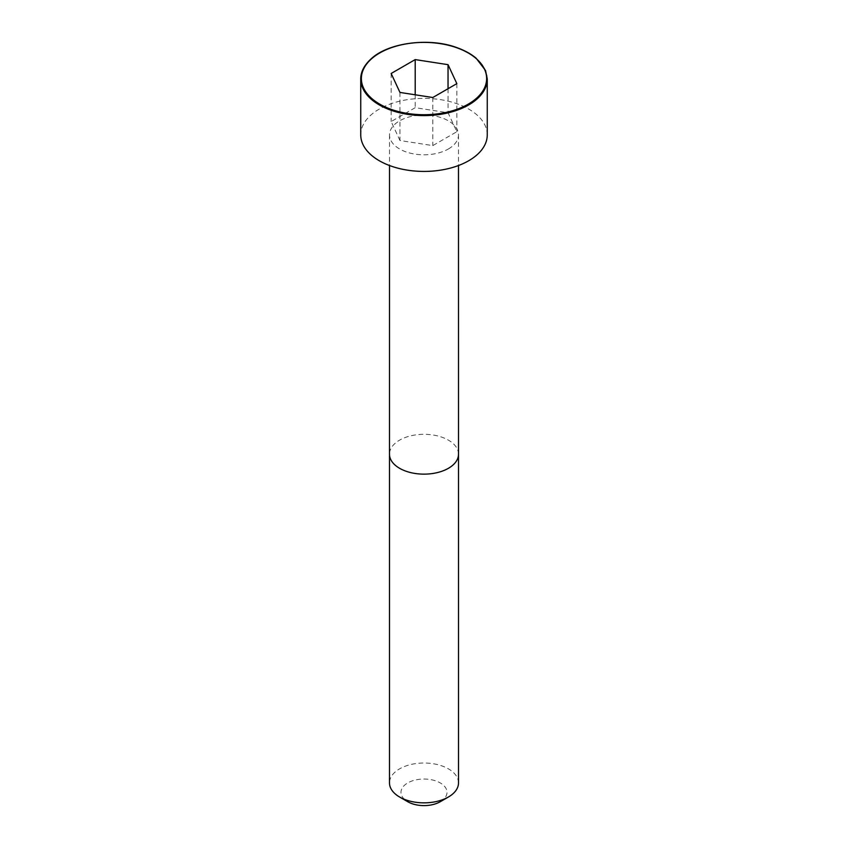 <?xml version="1.0" encoding="UTF-8"?>
<svg xmlns="http://www.w3.org/2000/svg" width="848" height="848" viewBox="0 0 848 848"><rect width="100%" height="100%" fill="white"/><g stroke="black" fill="none" stroke-linecap="round" stroke-linejoin="round"><path stroke-width="0.64" stroke-dasharray="4.24 3.18" d="M448.38 148.983A34.482 19.907 0 0 0 458.482 134.906A34.482 19.907 0 0 0 424 114.999A34.482 19.907 0 0 0 389.518 134.906A34.482 19.907 0 0 0 410.803 153.297A34.482 19.907 0 0 0 448.38 148.983M487.261 134.906A63.261 36.528 0 0 0 424 98.379A63.261 36.528 0 0 0 360.739 134.906M458.503 782.927A34.503 19.917 0 0 0 424 763.009A34.503 19.917 0 0 0 389.497 782.927M440.271 801.71A23.002 13.282 0 0 0 440.271 782.927A23.002 13.282 0 0 0 407.729 782.927A23.002 13.282 0 0 0 407.729 801.71M399.959 92.432L399.959 140.524L432.798 145.602L456.839 131.726L448.041 112.763L415.202 107.675L391.161 121.561L399.959 140.524M432.798 97.52L432.798 145.602M456.839 83.634L456.839 131.726M448.041 88.722L448.041 112.763M415.202 94.796L415.202 107.675M391.161 73.479L391.161 121.561M458.503 454.221A34.503 19.917 0 0 0 424 434.303A34.503 19.917 0 0 0 389.497 454.221M487.261 79.076A63.261 36.528 0 0 0 424 42.548A63.261 36.528 0 0 0 360.739 79.076M389.518 134.906L389.518 165.53M458.482 134.906L458.482 165.53"/><path stroke-width="1.27" d="M360.739 79.076L360.739 134.906A63.261 36.528 0 0 0 399.79 168.646A63.261 36.528 0 0 0 468.732 160.728A63.261 36.528 0 0 0 487.261 134.906L487.261 79.076L485.544 70.532L476.088 58.162C471.149 54.007 464.927 50.562 457.422 47.827C429.915 37.248 389.009 42.517 371.657 58.374C364.322 64.893 360.686 71.794 360.739 79.076A63.261 36.528 0 0 0 399.79 112.816A63.261 36.528 0 0 0 468.732 104.908A63.261 36.528 0 0 0 487.261 79.076M448.401 797.014L448.401 797.014A34.503 19.917 0 0 0 458.503 782.927L458.503 454.221A34.503 19.917 0 0 1 448.401 468.308A34.503 19.917 0 0 1 410.792 472.622A34.503 19.917 0 0 1 389.497 454.221L389.497 782.927A34.503 19.917 0 0 0 399.599 797.014A34.503 19.917 0 0 0 448.401 797.014L440.271 801.71L448.401 797.014M399.599 797.014L407.729 801.71A23.002 13.282 0 0 0 440.271 801.71M399.959 92.432L432.798 97.52L456.839 83.634L448.041 64.671L415.202 59.593L391.161 73.479L399.959 92.432M448.041 64.671L448.041 88.722M415.202 59.593L415.202 94.796M468.287 104.124A62.625 36.157 0 0 0 440.207 43.63A62.625 36.157 0 0 0 363.506 87.916A62.625 36.157 0 0 0 468.287 104.124M389.518 165.53L389.497 454.221M458.482 165.53L458.503 454.221"/></g></svg>
